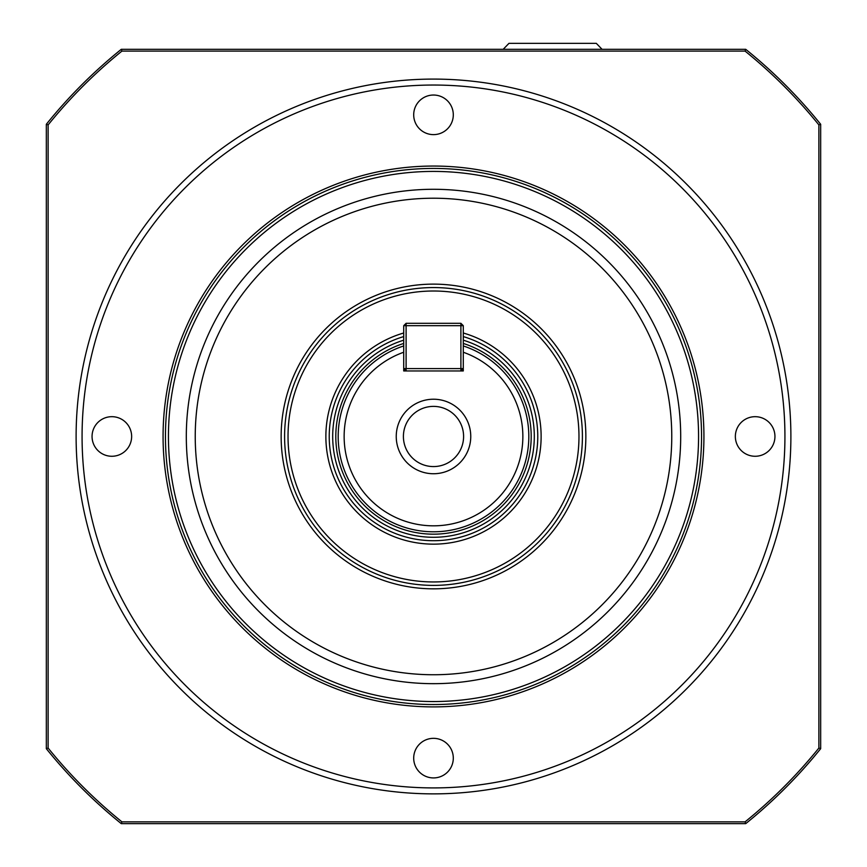 <?xml version="1.0" encoding="UTF-8"?>
<svg xmlns="http://www.w3.org/2000/svg" width="867" height="867" viewBox="0 0 867 867"><rect width="100%" height="100%" fill="white"/><g stroke="black" fill="none" stroke-linecap="round" stroke-linejoin="round"><path stroke-width="1.3" d="M76.112 436.48A357.388 357.388 0 0 0 433.5 793.869A357.388 357.388 0 0 0 790.888 436.48A357.388 357.388 0 0 0 433.5 79.092A357.388 357.388 0 0 0 76.112 436.48A357.388 357.388 0 0 0 433.5 793.869M82.072 436.48A351.428 351.428 0 0 1 433.5 85.042A351.428 351.428 0 0 1 784.928 436.48A351.428 351.428 0 0 1 433.5 787.908A351.428 351.428 0 0 1 82.072 436.48M168.436 436.48A265.064 265.064 0 0 1 433.5 171.417A265.064 265.064 0 0 1 698.564 436.48A265.064 265.064 0 0 1 433.5 701.544A265.064 265.064 0 0 1 168.436 436.48M701.544 436.48A268.044 268.044 0 0 0 433.5 168.436A268.044 268.044 0 0 0 165.456 436.48A268.044 268.044 0 0 0 433.5 704.524A268.044 268.044 0 0 0 701.544 436.48M195.238 436.48A238.262 238.262 0 0 1 433.5 198.218A238.262 238.262 0 0 1 671.762 436.48A238.262 238.262 0 0 1 433.5 674.743A238.262 238.262 0 0 1 195.238 436.48M186.307 436.48A247.193 247.193 0 0 1 433.5 189.288A247.193 247.193 0 0 1 680.693 436.48A247.193 247.193 0 0 1 433.5 683.673A247.193 247.193 0 0 1 186.307 436.48M585.854 436.48A152.354 152.354 0 0 0 433.5 284.127A152.354 152.354 0 0 0 281.146 436.48A152.354 152.354 0 0 0 433.5 588.834A152.354 152.354 0 0 0 585.854 436.48M284.593 436.48A148.907 148.907 0 0 1 433.5 287.562A148.907 148.907 0 0 1 582.407 436.48A148.907 148.907 0 0 1 433.5 585.388A148.907 148.907 0 0 1 284.593 436.48M774.946 436.48A19.8 19.8 0 0 1 755.146 456.27A19.8 19.8 0 0 1 735.357 436.48A19.8 19.8 0 0 1 755.146 416.68A19.8 19.8 0 0 1 774.946 436.48M433.5 95.034A19.8 19.8 0 0 1 453.3 114.823A19.8 19.8 0 0 1 433.5 134.623A19.8 19.8 0 0 1 413.7 114.823A19.8 19.8 0 0 1 433.5 95.034M92.054 436.48A19.8 19.8 0 0 1 111.854 416.68A19.8 19.8 0 0 1 131.643 436.48A19.8 19.8 0 0 1 111.854 456.27A19.8 19.8 0 0 1 92.054 436.48M433.5 777.927A19.8 19.8 0 0 1 413.7 758.126A19.8 19.8 0 0 1 433.5 738.337A19.8 19.8 0 0 1 453.3 758.126A19.8 19.8 0 0 1 433.5 777.927M433.5 79.092A357.388 357.388 0 0 1 790.888 436.48M403.404 436.48A30.096 30.096 0 0 0 433.5 466.576A30.096 30.096 0 0 0 463.596 436.48A30.096 30.096 0 0 0 433.5 406.385A30.096 30.096 0 0 0 403.404 436.48M470.759 436.48A37.259 37.259 0 0 1 433.5 473.74A37.259 37.259 0 0 1 396.241 436.48A37.259 37.259 0 0 1 433.5 399.221A37.259 37.259 0 0 1 470.759 436.48M463.281 340.178A100.8 100.8 0 0 1 433.5 537.28A100.8 100.8 0 0 1 403.719 340.178M403.719 336.58A104.235 104.235 0 0 0 433.5 540.715A104.235 104.235 0 0 0 463.281 336.58M338.195 436.48A95.305 95.305 0 0 1 403.719 345.944A95.305 95.305 0 0 0 433.5 531.785A95.305 95.305 0 0 0 463.281 345.944M463.281 325.689L460.897 325.689L460.897 323.304L463.281 325.689L463.281 370.957L403.719 370.957L403.719 325.689L406.103 323.304L406.103 325.689L403.719 325.689M288.028 436.48A145.472 145.472 0 0 1 433.5 291.009A145.472 145.472 0 0 1 578.972 436.48A145.472 145.472 0 0 1 433.5 581.952A145.472 145.472 0 0 1 288.028 436.48M403.719 333.004A107.681 107.681 0 0 0 433.5 544.151A107.681 107.681 0 0 0 463.281 333.004M503.185 49.311L508.962 43.35L596.301 43.35L602.066 49.311M48.118 748.048L48.118 124.902A495.577 495.577 0 0 1 121.922 51.099L745.078 51.099A495.577 495.577 0 0 1 818.882 124.902L818.882 748.048A495.577 495.577 0 0 1 745.078 821.862L121.922 821.862A495.577 495.577 0 0 1 48.118 748.048L46.33 748.687A497.365 497.365 0 0 0 121.293 823.65L745.707 823.65A497.365 497.365 0 0 0 820.67 748.687L820.67 124.274A497.365 497.365 0 0 0 745.707 49.311L121.293 49.311A497.365 497.365 0 0 0 46.33 124.274L46.33 748.687M48.118 124.902L46.33 124.274M121.922 51.099L121.293 49.311M745.078 51.099L745.707 49.311M818.882 124.902L820.67 124.274M818.882 748.048L820.67 748.687M745.078 821.862L745.707 823.65M121.922 821.862L121.293 823.65M460.897 323.304L406.103 323.304M406.103 325.689L460.897 325.689L460.897 368.573L463.281 368.573L460.897 370.957L460.897 368.573L406.103 368.573L406.103 370.957L403.719 368.573L406.103 368.573L406.103 325.689M463.281 347.201L463.281 352.24A89.344 89.344 0 0 1 433.5 525.825A89.344 89.344 0 0 1 403.719 352.24L403.719 347.201M163.072 436.48A270.428 270.428 0 0 0 433.5 706.898A270.428 270.428 0 0 0 703.928 436.48A270.428 270.428 0 0 0 433.5 166.052A270.428 270.428 0 0 0 163.072 436.48M403.719 343.44A97.689 97.689 0 0 0 433.5 534.17A97.689 97.689 0 0 0 463.281 343.44"/></g></svg>

